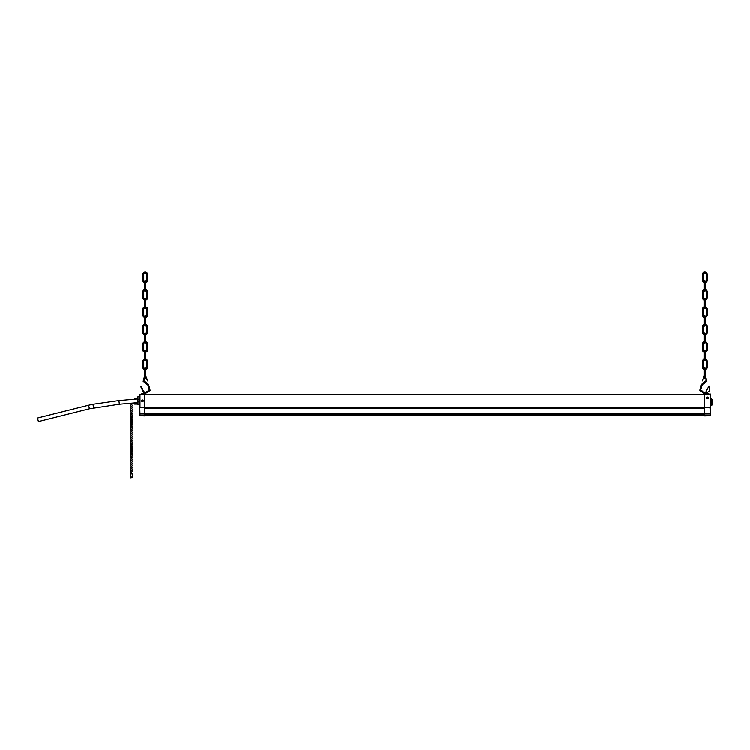 <?xml version="1.0" encoding="UTF-8"?>
<svg xmlns="http://www.w3.org/2000/svg" width="750" height="750" viewBox="0 0 750 750"><rect width="100%" height="100%" fill="white"/><g stroke="black" fill="none" stroke-linecap="round" stroke-linejoin="round"><path stroke-width="1.12" d="M137.709 398.663L135.197 399.122M135.197 403.078L137.616 403.594L137.616 402.591L137.709 403.528M135.394 402.787L135.394 403.566L137.616 403.837L134.672 403.659L137.719 403.753M137.709 398.475L134.672 398.428L137.709 398.428L137.709 398.906L137.709 396.909L137.709 398.456M137.719 403.181L135.197 403.012M137.616 403.603L138.488 404.259L137.709 404.156M137.616 403.837L134.672 403.875L137.709 403.875M131.625 404.278L131.334 404.784L131.625 404.278A0.722 0.722 0 0 0 132.019 403.078M131.625 404.784L131.625 404.784A0.722 0.722 0 0 1 131.625 406.209L131.334 406.716L131.625 406.209M131.334 404.784L131.334 404.784A0.722 0.722 0 0 0 131.334 406.209M131.625 406.716L131.625 406.716A0.722 0.722 0 0 1 131.625 408.141L131.334 408.647L131.625 408.141M131.625 408.647L131.625 408.647A0.722 0.722 0 0 1 131.625 410.072L131.334 410.578L131.625 410.072M131.334 408.647L131.334 408.647A0.722 0.722 0 0 0 131.334 410.072M131.625 410.578L131.625 410.578A0.722 0.722 0 0 1 131.625 412.003L131.334 412.519L131.625 412.003M131.625 412.519L131.625 412.519A0.722 0.722 0 0 1 131.625 413.934L131.334 414.45L131.625 413.934M131.334 412.519L131.334 412.519A0.722 0.722 0 0 0 131.334 413.934M131.625 414.45L131.625 414.45A0.722 0.722 0 0 1 131.625 415.866L131.334 416.381L131.625 415.866M131.625 416.381L131.625 416.381A0.722 0.722 0 0 1 131.625 417.797L131.334 418.312L131.625 417.797M131.334 416.381L131.334 416.381A0.722 0.722 0 0 0 131.334 417.797M131.625 418.312L131.625 418.312A0.722 0.722 0 0 1 131.625 419.728L131.334 420.244L131.625 419.728M131.625 420.244L131.625 420.244A0.722 0.722 0 0 1 131.625 421.659L131.334 422.175L131.625 421.659M131.334 420.244L131.334 420.244A0.722 0.722 0 0 0 131.334 421.659M131.625 422.175L131.625 422.175A0.722 0.722 0 0 1 131.625 423.591L131.334 424.106L131.625 423.591M131.625 424.106L131.625 424.106A0.722 0.722 0 0 1 131.625 425.522L131.334 426.038L131.625 425.522M131.334 424.106L131.334 424.106A0.722 0.722 0 0 0 131.334 425.522M131.625 426.038L131.625 426.038A0.722 0.722 0 0 1 131.625 427.462L131.334 427.969L131.625 427.462M131.625 427.969L131.625 427.969A0.722 0.722 0 0 1 131.625 429.394L131.334 429.9L131.625 429.394M131.334 427.969L131.334 427.969A0.722 0.722 0 0 0 131.334 429.394M131.625 429.9L131.625 429.9A0.722 0.722 0 0 1 131.625 431.325L131.334 431.831L131.625 431.325M131.625 431.831L131.625 431.831A0.722 0.722 0 0 1 131.625 433.256L131.334 433.762L131.625 433.256M131.334 431.831L131.334 431.831A0.722 0.722 0 0 0 131.334 433.256M131.625 433.762L131.625 433.762A0.722 0.722 0 0 1 131.625 435.188L131.334 435.703L131.625 435.188M131.625 435.703L131.625 435.703A0.722 0.722 0 0 1 131.625 437.119L131.334 437.634L131.625 437.119M131.334 435.703L131.334 435.703A0.722 0.722 0 0 0 131.334 437.119M131.625 437.634L131.625 437.634A0.722 0.722 0 0 1 131.625 439.05L131.334 439.566L131.625 439.05M131.625 439.566L131.625 439.566A0.722 0.722 0 0 1 131.625 440.981L131.334 441.497L131.625 440.981M131.334 439.566L131.334 439.566A0.722 0.722 0 0 0 131.334 440.981M131.625 441.497L131.625 441.497A0.722 0.722 0 0 1 131.625 442.913L131.334 443.428L131.625 442.913M131.625 443.428L131.625 443.428A0.722 0.722 0 0 1 131.625 444.844L131.334 445.359L131.625 444.844M131.334 443.428L131.334 443.428A0.722 0.722 0 0 0 131.334 444.844M131.625 445.359L131.625 445.359A0.722 0.722 0 0 1 131.625 446.775L131.334 447.291L131.625 446.775M131.625 447.291L131.625 447.291A0.722 0.722 0 0 1 131.625 448.706L131.334 449.222L131.625 448.706M131.334 447.291L131.334 447.291A0.722 0.722 0 0 0 131.334 448.706M131.625 449.222L131.625 449.222A0.722 0.722 0 0 1 131.625 450.647L131.334 451.153L131.625 450.647M131.625 451.153L131.625 451.153A0.722 0.722 0 0 1 131.625 452.578L131.334 453.084L131.625 452.578M131.334 451.153L131.334 451.153A0.722 0.722 0 0 0 131.334 452.578M131.625 453.084L131.625 453.084A0.722 0.722 0 0 1 131.625 454.509L131.334 455.016L131.625 454.509M131.625 455.016L131.625 455.016A0.722 0.722 0 0 1 131.625 456.441L131.334 456.947L131.625 456.441M131.334 455.016L131.334 455.016A0.722 0.722 0 0 0 131.334 456.441M131.625 456.947L131.625 456.947A0.722 0.722 0 0 1 131.625 458.372L131.334 458.888L131.625 458.372M131.625 458.888L131.625 458.888A0.722 0.722 0 0 1 131.625 460.303L131.334 460.819L131.625 460.303M131.334 458.888L131.334 458.888A0.722 0.722 0 0 0 131.334 460.303M131.625 460.819L131.625 460.819A0.722 0.722 0 0 1 131.625 462.234L131.334 462.75L131.625 462.234M131.625 462.75L131.625 462.75A0.722 0.722 0 0 1 131.625 464.166L131.334 464.681L131.625 464.166M131.334 462.75L131.334 462.75A0.722 0.722 0 0 0 131.334 464.166M131.625 464.681L131.625 464.681A0.722 0.722 0 0 1 131.625 466.097L131.334 466.613L131.625 466.097M131.625 466.613L131.625 466.613A0.722 0.722 0 0 1 131.625 468.028L131.334 468.544L131.625 468.028M131.334 466.613L131.334 466.613A0.722 0.722 0 0 0 131.334 468.028M131.625 468.544L131.625 468.544A0.722 0.722 0 0 1 131.625 469.959L131.334 470.475L131.625 469.959M131.625 470.475L131.625 470.475A0.722 0.722 0 0 1 131.625 471.9L131.334 472.5M131.334 470.475L131.334 470.475A0.722 0.722 0 0 0 131.334 471.9M131.625 472.631L131.625 471.9M139.791 401.925L137.709 401.841L139.791 401.841M139.791 399.234L137.709 399.234L137.709 404.016L134.672 404.006L137.616 403.875M137.587 402.6L119.334 404.175L119.128 402.347L119.334 404.175L89.419 408.75L88.997 406.959L89.419 408.75L38.391 421.556L37.5 417.994L88.575 405.178L88.997 406.959L88.575 405.178L92.944 404.213L93.6 407.822L92.944 404.213L118.922 400.519L119.128 402.347L118.922 400.519L137.709 398.906M137.953 404.4L139.791 404.4L139.791 407.738L139.791 394.209L139.791 396.675L137.953 396.675L137.953 403.959L138.488 404.259M704.334 375.469L702.375 380.85L704.334 376.453M705.3 375.919L705.3 377.85L704.822 377.362L704.334 377.85L704.822 378.337L705.3 377.85L705.3 375.919L704.334 375.919L705.3 375.919L705.3 370.125L704.334 370.125L705.3 370.125L705.3 375.469L706.866 381.234L702.084 385.097L700.697 389.859L704.672 392.822M705.3 376.453L706.266 380.484L701.484 384.347L699.788 390.178L704.672 393.788M705.403 392.784L708.675 386.475L709.538 386.034L709.5 390.984L705.403 393.759M145.678 376.481L147.647 380.887L145.678 375.506M144.713 375.947L144.713 377.887L145.2 378.366L145.678 377.887L145.2 377.4L144.713 377.887L144.713 375.947L145.2 375.947L144.713 375.947L144.713 370.153L145.2 370.153L144.713 370.153L144.713 375.506L143.147 381.262L147.928 385.125L149.241 390.113L144.863 392.841M144.713 376.481L143.756 380.512L148.537 384.375L150.15 390.441L144.863 393.816M144.141 392.728L141.337 386.512L140.484 386.062L144.141 393.712M703.369 367.228L703.369 361.425A1.453 1.453 0 0 1 704.334 360.066L704.822 359.981A1.453 1.453 0 0 1 706.266 361.425L706.266 367.228A1.453 1.453 0 0 1 705.3 368.588L704.822 367.706L704.334 368.194L704.822 368.672A1.453 1.453 0 0 1 703.369 367.228L702.403 367.228L702.403 361.425A2.419 2.419 0 0 1 704.334 359.062L704.822 358.528L704.334 358.528L704.334 360.459L704.822 360.947L705.3 360.066M704.822 359.981L705.3 360.459L705.3 352.734L704.334 352.734L705.3 352.734L705.3 358.528L704.822 358.528L705.3 359.062A2.419 2.419 0 0 1 707.231 361.425L707.231 367.228A2.419 2.419 0 0 1 705.3 369.591L705.3 368.194L704.822 368.672M704.334 375.919L704.334 369.591A2.419 2.419 0 0 1 702.403 367.228M703.369 349.838L703.369 344.044A1.453 1.453 0 0 1 704.334 342.675L704.822 342.591A1.453 1.453 0 0 1 706.266 344.044L706.266 349.838A1.453 1.453 0 0 1 705.3 351.197L704.822 350.316L704.334 350.803L704.822 351.281A1.453 1.453 0 0 1 703.369 349.838L702.403 349.838L702.403 344.044A2.419 2.419 0 0 1 704.334 341.672L704.822 341.137L704.334 341.137L704.334 343.069L704.822 343.556L705.3 342.675M704.822 342.591L705.3 343.069L705.3 335.344L704.334 335.344L705.3 335.344L705.3 341.137L704.822 341.137L705.3 341.672A2.419 2.419 0 0 1 707.231 344.044L707.231 349.838A2.419 2.419 0 0 1 705.3 352.2L705.3 350.803L704.822 351.281M704.334 358.528L704.334 352.2A2.419 2.419 0 0 1 702.403 349.838M703.369 332.447L703.369 326.653A1.453 1.453 0 0 1 704.334 325.284L704.822 325.2A1.453 1.453 0 0 1 706.266 326.653L706.266 332.447A1.453 1.453 0 0 1 705.3 333.816L704.822 332.934L704.334 333.412L704.822 333.9A1.453 1.453 0 0 1 703.369 332.447L702.403 332.447L702.403 326.653A2.419 2.419 0 0 1 704.334 324.281L704.822 323.756L704.334 323.756L704.334 325.688L704.822 326.166L705.3 325.284M704.822 325.2L705.3 325.688L705.3 317.953L704.334 317.953L705.3 317.953L705.3 323.756L704.822 323.756L705.3 324.281A2.419 2.419 0 0 1 707.231 326.653L707.231 332.447A2.419 2.419 0 0 1 705.3 334.809L705.3 333.412L704.822 333.9M704.334 341.137L704.334 334.809A2.419 2.419 0 0 1 702.403 332.447M703.369 315.056L703.369 309.262A1.453 1.453 0 0 1 704.334 307.894L704.822 307.809A1.453 1.453 0 0 1 706.266 309.262L706.266 315.056A1.453 1.453 0 0 1 705.3 316.425L704.822 315.544L704.334 316.022L704.822 316.509A1.453 1.453 0 0 1 703.369 315.056L702.403 315.056L702.403 309.262A2.419 2.419 0 0 1 704.334 306.9L704.822 306.366L704.334 306.366L704.334 308.297L704.822 308.775L705.3 307.894M704.822 307.809L705.3 308.297L705.3 300.572L704.334 300.572L705.3 300.572L705.3 306.366L704.822 306.366L705.3 306.9A2.419 2.419 0 0 1 707.231 309.262L707.231 315.056A2.419 2.419 0 0 1 705.3 317.428L705.3 316.022L704.822 316.509M704.334 323.756L704.334 317.428A2.419 2.419 0 0 1 702.403 315.056M703.369 297.666L703.369 291.872A1.453 1.453 0 0 1 704.334 290.503L704.822 290.428A1.453 1.453 0 0 1 706.266 291.872L706.266 297.666A1.453 1.453 0 0 1 705.3 299.034L704.822 298.153L704.334 298.631L704.822 299.119A1.453 1.453 0 0 1 703.369 297.666L702.403 297.666L702.403 291.872A2.419 2.419 0 0 1 704.334 289.509L704.822 288.975L704.334 288.975L704.334 290.906L704.822 291.394L705.3 290.503M704.822 290.428L705.3 290.906L705.3 283.181L704.334 283.181L705.3 283.181L705.3 288.975L704.822 288.975L705.3 289.509A2.419 2.419 0 0 1 707.231 291.872L707.231 297.666A2.419 2.419 0 0 1 705.3 300.038L705.3 298.631L704.822 299.119M704.334 306.366L704.334 300.038A2.419 2.419 0 0 1 702.403 297.666M703.369 280.284L703.369 274.481A1.453 1.453 0 0 1 704.822 273.038A1.453 1.453 0 0 1 706.266 274.481L706.266 280.284A1.453 1.453 0 0 1 705.3 281.644L704.822 280.763L704.334 281.25L704.822 281.728A1.453 1.453 0 0 1 703.369 280.284L702.403 280.284L702.403 274.481A2.419 2.419 0 0 1 704.822 272.072A2.419 2.419 0 0 1 707.231 274.481L707.231 280.284A2.419 2.419 0 0 1 705.3 282.647L705.3 281.25L704.822 281.728M704.334 288.975L704.334 282.647A2.419 2.419 0 0 1 702.403 280.284M143.747 367.256L143.747 361.462A1.453 1.453 0 0 1 144.713 360.094L145.2 360.009A1.453 1.453 0 0 1 146.653 361.462L146.653 367.256A1.453 1.453 0 0 1 145.678 368.625L145.2 367.744L144.713 368.222L145.2 368.709A1.453 1.453 0 0 1 143.747 367.256L142.781 367.256L142.781 361.462A2.419 2.419 0 0 1 144.713 359.091L145.2 358.566L144.713 358.566L144.713 352.762L145.2 352.762L144.713 352.762L144.713 360.497L145.2 360.975L145.678 360.094M144.713 351.234L144.713 352.238A2.419 2.419 0 0 1 142.781 349.866L143.747 349.866A1.453 1.453 0 0 0 145.2 351.319L144.713 350.831L145.2 350.353L145.678 350.831L145.2 352.762L145.678 352.762L145.678 358.566L145.2 358.566L145.678 359.091A2.419 2.419 0 0 1 147.619 361.462L147.619 367.256A2.419 2.419 0 0 1 145.678 369.619L145.2 370.153L145.678 370.153L145.678 375.947L145.2 375.947L145.678 377.887L145.678 375.947M144.713 368.625L144.713 369.619A2.419 2.419 0 0 1 142.781 367.256M143.747 349.866L143.747 344.072A1.453 1.453 0 0 1 144.713 342.703L145.2 342.619A1.453 1.453 0 0 1 146.653 344.072L146.653 349.866A1.453 1.453 0 0 1 145.678 351.234L145.2 351.319M142.781 349.866L142.781 344.072A2.419 2.419 0 0 1 144.713 341.709L145.2 341.175L144.713 341.175L144.713 335.381L145.2 335.381L144.713 335.381L144.713 343.106L145.2 343.584L145.678 342.703M144.713 333.844L144.713 334.847A2.419 2.419 0 0 1 142.781 332.475L143.747 332.475A1.453 1.453 0 0 0 145.2 333.928L144.713 333.45L145.2 332.963L145.678 333.45L145.2 335.381L145.678 335.381L145.678 341.175L145.2 341.175L145.678 341.709A2.419 2.419 0 0 1 147.619 344.072L147.619 349.866A2.419 2.419 0 0 1 145.678 352.238L145.678 352.762M143.747 332.475L143.747 326.681A1.453 1.453 0 0 1 144.713 325.312L145.2 325.238A1.453 1.453 0 0 1 146.653 326.681L146.653 332.475A1.453 1.453 0 0 1 145.678 333.844L145.2 333.928M142.781 332.475L142.781 326.681A2.419 2.419 0 0 1 144.713 324.319L145.2 323.784L144.713 323.784L144.713 317.991L145.2 317.991L144.713 317.991L144.713 325.716L145.2 326.203L145.678 325.312M144.713 316.453L144.713 317.456A2.419 2.419 0 0 1 142.781 315.094L143.747 315.094A1.453 1.453 0 0 0 145.2 316.537L144.713 316.059L145.2 315.572L145.678 316.059L145.2 317.991L145.678 317.991L145.678 323.784L145.2 323.784L145.678 324.319A2.419 2.419 0 0 1 147.619 326.681L147.619 332.475A2.419 2.419 0 0 1 145.678 334.847L145.678 335.381M143.747 315.094L143.747 309.291A1.453 1.453 0 0 1 144.713 307.931L145.2 307.847A1.453 1.453 0 0 1 146.653 309.291L146.653 315.094A1.453 1.453 0 0 1 145.678 316.453L145.2 316.537M142.781 315.094L142.781 309.291A2.419 2.419 0 0 1 144.713 306.928L145.2 306.394L144.713 306.394L144.713 300.6L145.2 300.6L144.713 300.6L144.713 308.325L145.2 308.812L145.678 307.931M144.713 299.072L144.713 300.066A2.419 2.419 0 0 1 142.781 297.703L143.747 297.703A1.453 1.453 0 0 0 145.2 299.147L144.713 298.669L145.2 298.181L145.678 298.669L145.2 300.6L145.678 300.6L145.678 306.394L145.2 306.394L145.678 306.928A2.419 2.419 0 0 1 147.619 309.291L147.619 315.094A2.419 2.419 0 0 1 145.678 317.456L145.678 317.991M143.747 297.703L143.747 291.909A1.453 1.453 0 0 1 144.713 290.541L145.2 290.456A1.453 1.453 0 0 1 146.653 291.909L146.653 297.703A1.453 1.453 0 0 1 145.678 299.072L145.2 299.147M142.781 297.703L142.781 291.909A2.419 2.419 0 0 1 144.713 289.537L145.2 289.012L144.713 289.012L144.713 283.209L145.2 283.209L144.713 283.209L144.713 290.944L145.2 291.422L145.678 290.541M144.713 281.681L144.713 282.684A2.419 2.419 0 0 1 142.781 280.312L143.747 280.312A1.453 1.453 0 0 0 145.2 281.766L144.713 281.278L145.2 280.8L145.678 281.278L145.2 283.209L145.678 283.209L145.678 289.012L145.2 289.012L145.678 289.537A2.419 2.419 0 0 1 147.619 291.909L147.619 297.703A2.419 2.419 0 0 1 145.678 300.066L145.678 300.6M143.747 280.312L143.747 274.519A1.453 1.453 0 0 1 145.2 273.066A1.453 1.453 0 0 1 146.653 274.519L146.653 280.312A1.453 1.453 0 0 1 145.678 281.681L145.2 281.766M142.781 280.312L142.781 274.519A2.419 2.419 0 0 1 145.2 272.1A2.419 2.419 0 0 1 147.619 274.519L147.619 280.312A2.419 2.419 0 0 1 145.678 282.684L145.678 283.209M132.103 474.337L132.281 474.141A1.397 1.397 0 0 1 132.403 474.047L132.384 476.625M130.509 477.45L130.997 477.928M131.438 477.281C130.181 477.525 130.181 477.525 131.438 477.281L132.403 476.4L131.7 477.684L132.403 476.438L131.7 477.684L131.438 477.281M132.384 473.738L131.438 473.081C130.181 472.828 130.181 472.828 131.438 473.081L131.7 472.669L132.403 473.916L131.7 472.669M132.028 472.959L132.028 472.959C131.175 472.378 131.175 472.378 132.028 472.959C131.175 472.378 131.175 472.378 132.028 472.959C131.175 472.378 131.175 472.378 132.028 472.959C131.175 472.378 131.175 472.378 132.028 472.959C131.175 472.378 131.175 472.378 132.028 472.959A1.547 1.547 0 0 1 132.225 473.25M132.028 477.394C131.175 477.975 131.175 477.975 132.028 477.394C131.175 477.975 131.175 477.975 132.028 477.394C131.175 477.975 131.175 477.975 132.028 477.394C131.175 477.975 131.175 477.975 132.028 477.394C131.175 477.975 131.175 477.975 132.028 477.394C131.175 477.975 131.175 477.975 132.028 477.394L132.028 477.394A1.547 1.547 0 0 0 132.403 476.438L131.7 477.684M704.672 414.488L144.863 414.488L704.672 414.488M704.672 408.019L144.863 408.019M704.672 394.5L144.863 394.5M139.791 414.778L139.791 413.353L139.791 414.778C139.791 416.044 139.791 416.044 139.791 414.778L139.987 414.966C139.987 416.278 139.987 416.278 139.987 414.966L144.863 414.966C144.863 416.278 144.863 416.278 144.863 414.966L144.863 407.541L139.791 407.297M144.141 394.012L144.141 391.837L144.863 391.837L144.863 407.541M144.863 394.012L139.791 394.209M139.987 414.966L139.791 407.738M143.306 400.781A0.863 0.863 0 0 0 142.444 399.919A0.863 0.863 0 0 0 141.591 400.781A0.863 0.863 0 0 0 142.444 401.634A0.863 0.863 0 0 0 143.306 400.781M141.591 393.928L143.306 393.928A1.087 1.087 0 0 0 142.678 393.525L142.219 393.525A1.087 1.087 0 0 0 141.591 393.928L141.591 394.012M705.403 394.012L705.403 392.269L704.672 392.269L704.672 394.209L710.522 394.209L710.709 407.85L710.709 394.209M710.709 414.778L710.709 413.353L710.522 414.966C710.522 416.278 710.522 416.278 710.522 414.966L710.709 407.738L704.672 407.541L710.522 407.541M704.672 407.541L710.709 407.85L710.709 413.353L704.672 413.184L704.672 414.966C704.672 416.278 704.672 416.278 704.672 414.966L710.522 414.966M704.672 394.209L704.672 407.297L139.987 407.297L139.987 394.209L144.863 394.209M704.672 407.691L704.672 413.184M704.672 392.269L705.403 392.269M704.672 394.012L710.522 394.012M708.431 394.012L708.431 393.928A1.087 1.087 0 0 0 707.803 393.525L707.344 393.525A1.087 1.087 0 0 0 706.716 393.928L708.431 393.928M708.431 397.875A0.863 0.863 0 0 0 707.569 397.022A0.863 0.863 0 0 0 706.716 397.875A0.863 0.863 0 0 0 707.569 398.738A0.863 0.863 0 0 0 708.431 397.875M710.709 398.625L711.778 398.625L711.778 405.628L710.709 405.628M711.778 399.356L712.5 399.356L712.5 404.906L711.778 404.906M137.709 398.25L134.672 398.25M137.709 398.297L134.672 398.297L137.709 398.344M135.197 398.925L137.409 398.925M137.709 404.044L134.672 404.044M137.709 401.841L137.709 399.234L139.791 399.15M706.866 381.234L706.266 380.484M702.084 385.097L701.484 384.347M143.756 380.512L143.147 381.262M148.537 384.375L147.928 385.125M702.403 361.425L703.369 361.425M707.231 367.228L706.266 367.228M707.231 361.425L706.266 361.425M702.403 344.044L703.369 344.044M707.231 349.838L706.266 349.838M707.231 344.044L706.266 344.044M702.403 326.653L703.369 326.653M707.231 332.447L706.266 332.447M707.231 326.653L706.266 326.653M702.403 309.262L703.369 309.262M707.231 315.056L706.266 315.056M707.231 309.262L706.266 309.262M702.403 291.872L703.369 291.872M707.231 297.666L706.266 297.666M707.231 291.872L706.266 291.872M702.403 274.481L703.369 274.481M707.231 280.284L706.266 280.284M707.231 274.481L706.266 274.481M142.781 361.462L143.747 361.462M147.619 367.256L146.653 367.256M147.619 361.462L146.653 361.462M142.781 344.072L143.747 344.072M147.619 349.866L146.653 349.866M147.619 344.072L146.653 344.072M142.781 326.681L143.747 326.681M147.619 332.475L146.653 332.475M147.619 326.681L146.653 326.681M142.781 309.291L143.747 309.291M147.619 315.094L146.653 315.094M147.619 309.291L146.653 309.291M142.781 291.909L143.747 291.909M147.619 297.703L146.653 297.703M147.619 291.909L146.653 291.909M142.781 274.519L143.747 274.519M147.619 280.312L146.653 280.312M147.619 274.519L146.653 274.519M704.672 413.597L144.863 413.597M704.672 408.094L144.863 408.094M139.791 413.353L144.863 413.184M144.863 407.691L139.987 407.541M144.141 392.269L144.863 392.269M130.866 403.181A0.722 0.722 0 0 0 131.334 404.278M131.334 406.716A0.722 0.722 0 0 0 131.334 408.141M131.334 410.578A0.722 0.722 0 0 0 131.334 412.003M131.334 414.45A0.722 0.722 0 0 0 131.334 415.866M131.334 418.312A0.722 0.722 0 0 0 131.334 419.728M131.334 422.175A0.722 0.722 0 0 0 131.334 423.591M131.334 426.038A0.722 0.722 0 0 0 131.334 427.462M131.334 429.9A0.722 0.722 0 0 0 131.334 431.325M131.334 433.762A0.722 0.722 0 0 0 131.334 435.188M131.334 437.634A0.722 0.722 0 0 0 131.334 439.05M131.334 441.497A0.722 0.722 0 0 0 131.334 442.913M131.334 445.359A0.722 0.722 0 0 0 131.334 446.775M131.334 449.222A0.722 0.722 0 0 0 131.334 450.647M131.334 453.084A0.722 0.722 0 0 0 131.334 454.509M131.334 456.947A0.722 0.722 0 0 0 131.334 458.372M131.334 460.819A0.722 0.722 0 0 0 131.334 462.234M131.334 464.681A0.722 0.722 0 0 0 131.334 466.097M131.334 468.544A0.722 0.722 0 0 0 131.334 469.959M137.85 403.988L138.384 403.988M704.334 370.125L704.334 368.588M704.334 352.734L704.334 351.197M704.334 335.344L704.334 333.816M704.334 317.953L704.334 316.425M704.334 300.572L704.334 299.034M704.334 283.181L704.334 281.644M145.678 370.153L145.678 368.222L145.2 368.709M145.2 360.009L145.678 360.497L145.678 358.566M145.2 342.619L145.678 343.106L145.678 341.175M145.2 325.238L145.678 325.716L145.678 323.784M145.2 307.847L145.678 308.325L145.678 306.394M145.2 290.456L145.678 290.944L145.678 289.012M130.997 472.425L130.472 472.903L130.472 477.45M144.863 415.425L704.672 415.425M144.863 415.912L139.791 415.716M704.672 415.912L710.709 415.716"/></g></svg>
